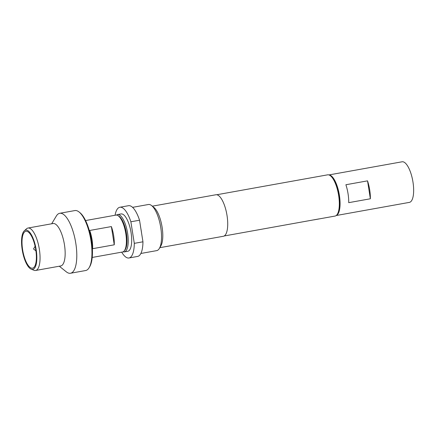 <?xml version="1.0" encoding="UTF-8"?>
<svg xmlns="http://www.w3.org/2000/svg" width="435" height="435" viewBox="0 0 435 435"><rect width="100%" height="100%" fill="white"/><g stroke="black" fill="none" stroke-linecap="round" stroke-linejoin="round"><path stroke-width="0.65" d="M32.125 268.21A18.743 6.481 -100.2 0 0 32.511 268.177A18.743 6.481 -100.2 0 0 35.67 249.13A18.743 6.481 -100.2 0 0 26.269 231.241A18.743 6.481 -100.2 0 0 25.883 231.273A18.743 6.481 -100.2 0 0 22.718 250.321A18.743 6.481 -100.2 0 0 32.125 268.21M313.994 219.849L319.263 218.903M224.166 235.982L319.078 218.897M124.502 250.522A18.042 6.237 -100.2 0 0 126.406 233.356A18.042 6.237 -100.2 0 0 118.266 215.803M116.488 215.075A18.982 6.563 79.8 0 1 117.597 214.558A18.982 6.563 79.8 0 1 127.596 233.198A18.982 6.563 79.8 0 1 124.307 251.925A18.982 6.563 79.8 0 1 123.094 251.827M79.078 211.992L79.98 212.715A29.526 10.206 79.8 0 1 91.47 240.327A29.526 10.206 79.8 0 1 89.686 266.747L89.093 267.737A30.461 10.532 -100.2 0 0 90.937 240.479A30.461 10.532 -100.2 0 0 79.078 211.992A30.461 10.532 -100.2 0 0 74.88 210.567L59.731 213.291A30.461 10.532 -100.2 0 0 56.294 216.086L51.683 223.78M59.307 266.22L66.305 271.832A30.461 10.532 -100.2 0 0 70.503 273.251L85.651 270.532A30.461 10.532 -100.2 0 0 89.093 267.737M118.489 215.977L119.391 216.701A17.808 6.155 79.8 0 1 126.324 233.356A17.808 6.155 79.8 0 1 125.247 249.293L124.655 250.283A18.743 6.481 -100.2 0 0 125.786 233.508A18.743 6.481 -100.2 0 0 118.489 215.977A18.743 6.481 -100.2 0 0 115.906 215.102L85.581 220.55M92.209 257.449L122.534 252.001A18.743 6.481 -100.2 0 0 124.655 250.283M22.212 249.772A19.934 6.889 -100.2 0 0 31.195 269.156A19.934 6.889 -100.2 0 0 36.176 249.679A19.934 6.889 -100.2 0 0 24.306 230.811A19.934 6.889 -100.2 0 0 22.212 249.772M24.306 230.811L26.508 228.805A21.56 7.455 79.8 0 1 27.981 228.038A21.56 7.455 79.8 0 1 39.34 249.206A21.56 7.455 79.8 0 1 35.605 270.478A21.56 7.455 79.8 0 1 33.957 270.271L31.195 269.156M113.665 235.688A18.743 6.481 79.8 0 1 114.258 244.807L92.617 248.695A18.743 6.481 -100.2 0 0 92.024 239.576A18.743 6.481 -100.2 0 0 89.73 230.463L111.371 226.575A18.743 6.481 79.8 0 1 113.665 235.688M70.503 273.251A30.461 10.532 -100.2 0 0 75.788 243.203A30.461 10.532 -100.2 0 0 59.731 213.291M35.605 270.478L60.704 265.964A21.56 7.455 -100.2 0 0 64.445 244.698A21.56 7.455 -100.2 0 0 53.081 223.53L27.981 228.038M117.597 214.558L121.06 213.938A18.982 6.563 79.8 0 1 131.06 232.578A18.982 6.563 79.8 0 1 127.77 251.299L124.307 251.925M348.723 202.661A20.619 7.129 -100.2 0 0 345.89 184.744L367.531 180.857A20.619 7.129 79.8 0 1 370.364 198.773L348.723 202.661M329.012 174.962A20.619 7.129 79.8 0 1 339.186 194.037A20.619 7.129 79.8 0 1 336.282 215.461M328.914 174.935L402.103 161.787A20.619 7.129 79.8 0 1 402.527 161.749A20.619 7.129 79.8 0 1 412.869 181.428A20.619 7.129 79.8 0 1 409.395 202.378L336.206 215.526M330.486 175.816L331.388 176.539A20.01 6.917 79.8 0 1 339.175 195.255A20.01 6.917 79.8 0 1 337.968 213.161L337.37 214.15A20.951 7.243 -100.2 0 0 338.637 195.407A20.951 7.243 -100.2 0 0 330.486 175.816A20.951 7.243 -100.2 0 0 327.599 174.837L216.76 194.75M319.246 218.903L335.004 216.075A20.951 7.243 -100.2 0 0 337.37 214.15M140.869 253.469L156.692 250.631A23.43 8.102 -100.2 0 0 159.335 248.477A23.43 8.102 -100.2 0 0 160.754 227.51A23.43 8.102 -100.2 0 0 151.636 205.597A23.43 8.102 -100.2 0 0 148.406 204.504L132.583 207.343M121.708 252.153A25.774 8.912 -100.2 0 0 128.972 257.988L137.629 256.433A25.774 8.912 -100.2 0 0 142.952 241.8L141.571 233.078A23.43 8.102 -100.2 0 0 141.277 231.012A23.43 8.102 -100.2 0 0 140.918 228.946L139.537 220.224A25.774 8.912 -100.2 0 0 128.515 205.695L119.859 207.25A25.774 8.912 -100.2 0 0 115.079 215.249M159.335 248.477L160.819 245.998A21.087 7.292 -100.2 0 0 162.097 227.13A21.087 7.292 -100.2 0 0 153.887 207.403L151.636 205.597M159.808 247.689L223.362 236.27A21.087 7.292 -100.2 0 0 227.021 215.466A21.087 7.292 -100.2 0 0 215.907 194.755L152.353 206.174M142.952 241.8L134.295 243.355L130.881 221.779A25.774 8.912 -100.2 0 0 119.859 207.25M128.972 257.988A25.774 8.912 -100.2 0 0 134.295 243.355M130.881 221.779L139.537 220.224M141.571 233.078L140.918 228.946M370.364 198.773L367.531 180.857M111.371 226.575L114.258 244.807M35.936 250.881L33.522 248.945L35.11 246.292"/></g></svg>
